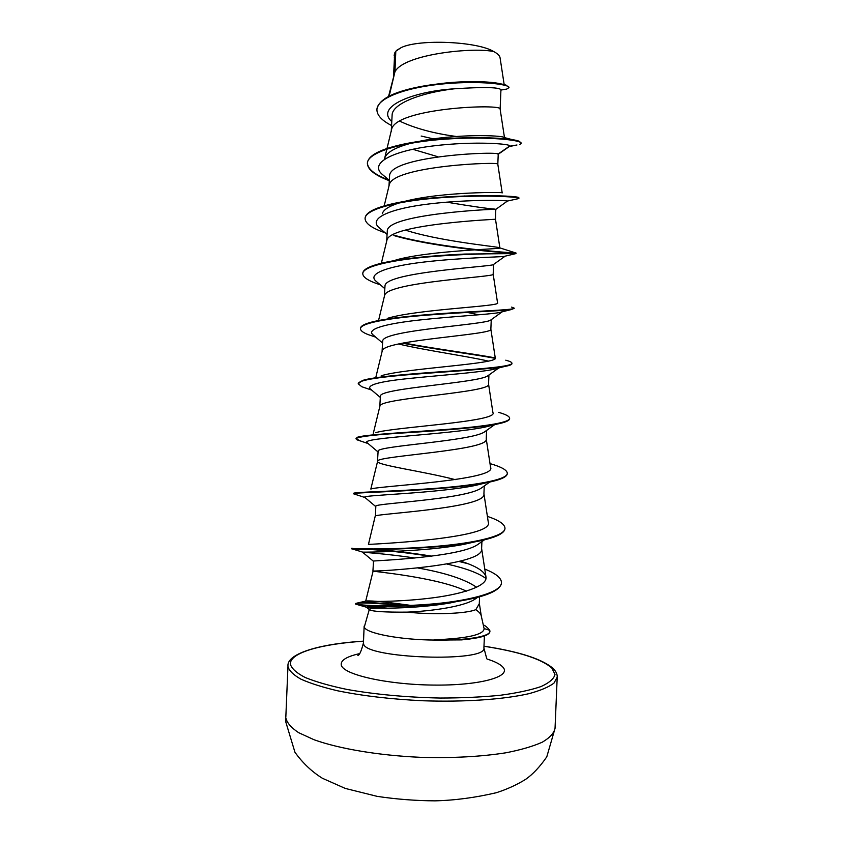 <?xml version="1.0" encoding="UTF-8"?>
<svg xmlns="http://www.w3.org/2000/svg" width="843" height="843" viewBox="0 0 843 843"><rect width="100%" height="100%" fill="white"/><g stroke="black" fill="none" stroke-linecap="round" stroke-linejoin="round"><path stroke-width="1.26" d="M476.337 598.214L474.704 599.352C463.998 606.391 432.744 611.091 407.074 612.134C385.483 612.303 373.017 611.544 369.677 609.879L366.631 607.392C366.062 606.76 372.943 607.002 387.274 608.119C376.094 607.94 370.119 608.372 369.329 609.384M369.276 609.552L364.302 627.044C365.62 633.272 400.383 639.953 434.883 640.058L434.24 639.805C466.864 638.52 483.492 634.842 484.135 628.762L481.237 615.79C480.879 613.978 479.077 611.923 475.831 609.626C466.832 613.672 434.04 614.968 407.074 612.134M434.883 640.058L461.679 639.89L470.362 638.931M395.81 51.202L401.331 47.524C419.34 38.862 477.739 41.391 493.945 51.686C475.8 46.923 404.124 53.667 394.945 71.792L395.81 51.202L394.693 53.004L393.576 75.512M389.181 96.07L394.945 71.792L388.57 96.387M504.483 137.609L500.131 109.147L500.942 89.716C499.067 87.208 483.471 86.903 454.156 88.81C424.008 92.287 394.282 102.382 392.174 114.047L391.278 130.749M500.131 109.147C503.735 103.394 394.492 107.788 391.521 129.78L391.247 131.445M403.175 201.677L405.156 201.256C442.364 191.593 505.263 192.046 502.196 192.91L497.813 164.227L498.224 154.29C501.775 150.855 392.543 155.375 389.624 175.059L388.981 185.945M497.813 164.216C501.711 161.276 392.1 165.818 389.213 185.017L384.187 205.903M395.841 260.002C430.236 250.287 503.84 249.033 499.878 247.916L495.494 219.243L495.8 209.38C495.663 208.727 389.814 213.848 387.327 230.276L386.674 241.098M495.494 219.243C499.267 219.127 389.687 223.869 386.916 240.223L381.331 263.353M505.189 256.146L493.208 264.702C489.477 266.715 387.2 272.11 385.03 285.461L384.376 296.199M493.587 264.439L493.176 274.249C496.833 276.947 387.264 281.899 384.608 295.408L378.549 320.509M502.238 311.794L490.436 320.256C483.387 324.787 384.64 330.171 382.722 340.635L382.079 351.268M491.258 319.655L490.858 329.223C494.398 334.745 384.84 339.908 382.311 350.572L375.873 377.137M499.815 367.221L487.496 376.02C477.222 382.922 382.058 388.075 380.425 395.778L379.793 406.284M488.929 374.987L488.54 384.176C491.964 392.511 382.427 397.875 380.014 405.715L373.312 433.313M494.662 424.661L484.377 432.006C471.174 441.089 379.582 445.778 378.128 450.889L377.495 461.258M486.59 430.425L486.232 439.098C489.53 450.246 380.014 455.831 377.717 460.826L370.825 489.066M489.762 482.048L481.068 488.223C465.03 499.288 377.074 503.313 375.83 505.99L375.42 515.916C377.59 513.745 487.096 507.96 483.914 493.998L484.251 485.958M484.409 539.847L477.591 544.652C458.929 557.486 374.619 560.679 373.533 561.048L372.922 571.069C371.573 571.385 437.38 577.118 466.369 591.143M481.911 541.606L481.606 548.877C484.662 565.642 375.177 571.638 373.122 570.974L365.725 601.048C364.956 601.48 393.555 602.334 427.19 598.519C460.847 594.779 488.086 586.222 485.958 576.854C484.462 571.354 476.558 566.306 462.227 561.691M412.764 149.285L437.896 156.735M446.6 202.162C472.512 206.461 488.687 208.779 495.147 209.127M406.884 201.066L407.759 201.403M465.431 312.058L478.845 314.776M447.317 371.299L449.066 371.658M377.495 461.311C376.399 465.199 422.427 471.079 455.241 479.635M417.98 568.003C445.452 572.84 465.009 579.278 476.643 587.297M435.768 84.226C462.554 80.327 491.047 81.339 500.299 83.805M493.945 51.686C497.739 53.699 499.783 55.764 500.078 57.861L504.177 84.627M479.583 596.802L479.288 603.736L475.831 609.626M391.668 121.445C374.956 106.629 413.323 91.381 454.156 88.81M509.204 146.577L515.537 145.27M433.45 138.874L421.173 136.05M391.5 125.502C381.774 120.465 376.916 115.185 376.916 109.653C376.937 97.44 408.813 86.829 444.893 83.742C481.037 80.549 509.73 84.395 509.014 87.588L506.791 89.052L501.364 89.99M394.313 58.019L394.693 53.004M376.926 109.421L376.937 109.19C378.907 98.905 394.503 91.17 423.734 85.986C458.402 79.948 497.591 81.813 506.274 85.227L509.014 87.588M394.155 55.564L394.65 53.067M504.957 138.821L503.608 138.357M456.168 136.461C433.797 133.457 414.988 128.357 399.761 121.171M413.46 605.769C387.949 602.176 372.279 600.585 366.442 600.985L365.725 601.048M375.209 516.179L368.444 544.399C364.482 544.567 495.789 539.077 488.245 521.943L483.924 493.703M371.384 488.919C378.201 486.053 497.718 480.247 490.573 467.275L486.232 438.897M375.672 432.701C391.932 427.211 499.393 421.869 492.902 412.533L488.55 384.05M381.194 375.778C405.125 368.212 500.984 363.913 495.231 357.738L490.858 329.16M387.896 318.201C417.865 309.191 502.428 306.315 497.549 302.858L493.176 274.228M499.878 247.916L498.508 247.463C490.341 245.956 437.085 240.561 405.357 230.086M382.29 213.795C383.28 209.823 388.886 206.208 399.108 202.973M386.895 148.99L384.629 158.463C386.242 152.657 394.693 147.683 409.983 143.531M418.033 141.592C454.377 133.679 502.586 135.165 504.272 137.557L513.387 139.938M516.949 144.996L509.783 146.176C512.323 143.826 474.346 140.907 433.808 145.85C393.217 150.655 368.834 162.899 382.227 174.353L383.955 175.797M495.8 209.391L507.444 201.045C506.559 200.276 468.898 199.275 430.362 203.795C391.732 208.232 367.927 217.926 378.886 227.505L380.383 228.759M505.02 256.272L503.882 256.462C497.528 257.115 460.057 257.863 424.619 261.973C389.087 266.051 367.295 273.332 375.715 280.919L376.969 281.983M502.059 310.424L502.312 311.741M502.133 311.826L498.866 312.648C488.023 314.555 451.563 316.462 419.097 320.055C386.547 323.628 366.568 328.865 372.722 334.608L373.744 335.482M398.402 343.976C426.021 350.488 468.35 356.399 488.382 361.11M499.404 367.485L492.46 369.571C478.044 372.49 443.239 375.051 413.692 378.033C382.216 381.004 367.622 384.513 369.887 388.57L370.678 389.245M493.703 424.714L484.63 427.201C448.371 434.566 358.001 437.791 367.242 442.817L367.79 443.281M484.746 483.134L475.283 485.463C435.662 493.598 359.74 495.094 364.766 497.338L365.072 497.591M475.157 541.817L464.145 544.304C424.598 552.017 363.965 552.218 362.69 552.133L362.49 552.154C361.278 552.281 385.43 553.535 414.893 558.045M446.99 564.062C465.42 568.161 478.424 572.977 485.989 578.498M468.824 598.899L449.709 603.061C414.83 609.004 373.523 608.625 367.78 607.603L366.631 607.392M519.857 144.406L521.227 143.31C522.028 140.043 487.149 136.187 444.883 139.179C402.627 142.088 367.179 152.119 367.379 163.437C367.632 169.559 374.903 175.291 389.192 180.644M516.411 199.074L518.898 198.442C519.636 196.862 484.693 194.607 442.438 197.589C400.193 200.508 364.819 208.927 365.082 218.558C365.282 223.395 371.689 228.042 384.303 232.499L385.156 232.805M394.556 235.755C431.205 246.314 491.395 251.973 510.184 253.09M389.455 261.499L378.328 264.028C397.517 258.769 434.082 255.355 465.041 254.049L516.011 253.574C511.943 253.543 475.378 253.237 435.062 256.346C394.735 259.423 362.564 266.04 362.785 273.659C362.859 276.841 367.095 280.002 375.514 283.153L380.33 284.829M514.104 308.401L511.322 309.55C501.796 310.941 464.145 312.163 426.463 315.177C388.739 318.18 360.33 323.048 360.498 328.728C360.498 330.625 363.006 332.564 368.012 334.545L375.693 337.137M402.322 343.164C433.039 349.013 473.26 354.186 495.136 358.317M505.779 360.193C509.878 361.278 511.922 362.29 511.943 363.238L511.922 363.691C511.87 364.661 509.52 365.577 504.852 366.431C490.658 369.055 452.912 371.257 418.012 373.934C383.049 376.61 358.075 379.845 358.212 383.776L361.805 386.737L367.348 388.612M498.666 412.364C505.895 414.408 509.551 416.379 509.625 418.265L509.604 418.729C509.478 420.689 505.126 422.512 496.569 424.187C478.529 427.728 441.574 430.425 409.603 432.554C375.651 434.535 357.748 436.611 355.915 438.803L360.772 441.079M490.268 463.682C501.427 466.896 507.107 470.099 507.296 473.281L507.275 473.734C506.991 477.075 500.004 480.089 486.316 482.754C442.164 491.395 349.118 492.228 353.628 493.798L355.483 494.43M487.391 516.369C498.94 520.247 504.799 524.209 504.978 528.266L504.957 528.719C504.346 533.925 493.935 538.382 473.724 542.091C429.719 550.237 357.358 549.963 352.226 548.919L351.341 548.772C350.878 548.192 390.14 549.752 430.415 556.348M484.767 569.067C495.832 573.451 501.406 577.992 501.49 582.703L501.469 583.156C500.025 590.89 485.241 596.992 457.106 601.47C418.054 607.677 368.96 606.96 358.591 604.968L355.388 603.978C357.885 602.25 373.744 602.829 402.965 605.706M406.02 606.085L413.808 607.16M497.939 154.153L508.782 146.661M521.227 143.31L519.594 141.498C511.68 136.987 446.01 134.848 402.817 144.301C380.045 149.264 368.233 155.491 367.39 162.984C367.653 169.106 374.914 174.838 389.192 180.191L382.227 174.353M464.029 195.955L467.422 196.324M518.677 198.21L518.866 197.873C520.784 194.975 434.208 193.163 389.308 204.533C373.597 208.453 365.525 212.973 365.103 218.105L365.082 218.558M392.764 234.797C435.114 247.484 510.152 252.921 516.053 253.037L498.508 247.463M378.328 264.028C368.191 266.82 363.017 269.876 362.806 273.195L362.806 273.427M511.617 307.115L514.272 308.18C514.462 309.687 490.626 310.561 456.621 312.584C422.67 314.597 385.03 318.011 369.424 322.711C363.586 324.45 360.614 326.304 360.519 328.264L360.519 328.496M403.47 342.943C434.082 348.717 473.65 353.818 495.241 357.885M511.943 363.238C512.186 366.315 485.01 368.676 448.191 371.236C411.437 373.786 373.597 376.737 362.385 380.499L358.212 383.776M509.625 418.265C509.91 423.102 479.119 427.074 439.656 429.951C400.225 432.849 363.143 434.809 357.116 437.38L355.915 438.803M507.296 473.281C507.665 480.046 472.849 485.758 430.889 488.698C388.939 491.659 353.691 492.101 353.66 493.303L353.955 493.576M504.978 528.266C505.284 536.749 469.994 544.072 427.801 546.981C385.62 549.952 350.688 548.772 351.362 548.308L352.205 548.235M375.936 549.436C392.09 550.595 410.741 552.829 431.89 556.159M459.087 561.491L468.023 563.725M501.49 582.703C501.648 592.766 467.075 601.459 427.043 604.41C386.969 607.445 354.692 605.116 355.409 603.525L358.106 602.84C366.347 602.039 382.237 602.966 405.746 605.611M408.592 605.991L415.789 607.013M483.302 625.021C484.915 625.327 487.064 627.087 489.772 630.311L484.093 628.551M401.331 47.524L396.747 50.295M434.872 640.301L463.228 639.668C480.415 638.088 489.309 635.422 489.909 631.649L489.772 630.311M434.24 639.805C465.199 640.806 490.436 636.634 489.931 631.196M285.83 717.857C286.926 722.778 291.193 727.72 298.654 732.683L314.154 739.785C339.466 748.837 378.918 755.486 420.678 757.33C452.617 758.226 481.058 756.698 506 752.778C520.995 749.838 533.113 746.297 542.344 742.156C549.752 737.783 553.977 733.178 555.042 728.352L546.791 756.824C539.952 766.751 532.902 774.253 525.642 779.354C516.58 784.928 506.822 789.375 496.369 792.705C475.452 797.626 454.999 800.344 435.02 800.85C415.747 800.734 396.516 799.248 377.316 796.393L345.24 788.416L322.395 778.268C311.836 771.703 302.69 763.041 294.955 752.272L285.83 722.072L285.83 717.857M555.042 728.352L557.212 677.129L553.967 683.125C548.856 686.992 540.616 690.48 529.246 693.599C504.114 699.416 464.809 702.208 423.049 700.765C391.078 699.226 362.564 695.886 337.495 690.765C322.405 687.193 310.192 683.315 300.867 679.131C293.385 674.885 289.075 670.68 287.958 666.507L285.83 717.066M483.977 646.244C518.687 651.607 541.301 658.868 551.817 668.014L555.01 674.453C553.967 678.741 549.288 682.788 540.995 686.581C530.595 690.111 517.001 693.02 500.194 695.285C481.848 697.098 461.827 698.015 440.12 698.046C406.221 697.319 375.114 694.442 346.8 689.405C329.761 685.833 315.904 681.871 305.219 677.509C296.631 673.051 291.678 668.625 290.382 664.231C289.476 652.798 321.014 643.978 363.523 641.196M484.409 635.97L483.903 647.951C487.633 662.703 364.85 658.615 363.607 643.873L363.449 642.903C361.268 651.27 359.403 655.433 357.853 655.39M487.012 659.015C495.147 661.576 500.5 664.337 503.05 667.308C511.669 676.729 479.825 685.707 433.081 685.074C386.389 684.569 342.785 674.474 341.257 664.969C340.53 660.354 346.589 656.581 359.445 653.662M557.212 677.129C557.381 674.368 556.106 671.576 553.398 668.741M500.932 90.064L506.791 89.052M485.958 576.854L481.616 548.466M387.021 148.484L391.415 130.159M479.309 603.177L481.248 615.811M364.144 626.138L363.449 642.903M507.444 201.045L518.845 198.548M385.093 232.752L384.303 232.499M503.882 256.462L516.011 253.574M380.14 284.681L375.514 283.153M498.866 312.648L511.322 309.55M492.46 369.571L504.852 366.431M371.689 390.098L361.805 386.737M484.63 427.201L496.569 424.187M368.128 443.555L356.958 439.804M475.283 485.463L486.316 482.754M364.935 497.507L353.639 493.829M464.145 544.304L473.724 542.091M362.69 552.133L352.226 548.919M449.709 603.061L457.106 601.47M367.78 607.603L358.591 604.968M498.224 154.29L509.783 146.176M378.886 227.505L386.958 234.333M375.715 280.919L384.703 288.548M372.722 334.608L382.437 342.88M369.887 388.57L380.161 397.306M367.242 442.817L377.885 451.827M364.766 497.338L375.609 506.453M362.49 552.154L373.333 561.175M477.623 597.329L474.704 599.352M366.442 600.985L358.106 602.84M460.32 561.175L467.064 563.366M355.63 492.828L353.628 493.798M516.369 197.157L518.866 197.873M416.105 142.024L402.817 144.301M483.903 647.951L486.727 658.615M553.198 668.541C542.376 659.078 519.299 651.628 483.977 646.191M363.523 641.144C318.296 643.915 287.063 653.926 287.948 665.844M461.679 639.89L463.228 639.668"/></g></svg>
